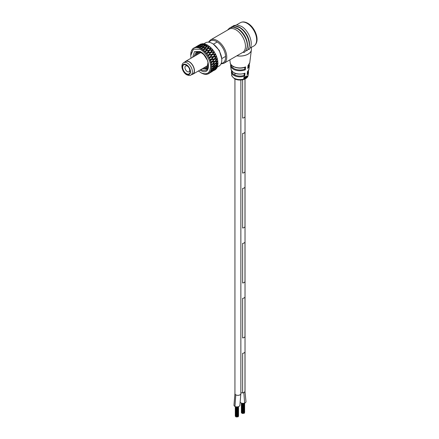 <?xml version="1.0" encoding="UTF-8"?>
<svg xmlns="http://www.w3.org/2000/svg" width="439" height="439" viewBox="0 0 439 439"><rect width="100%" height="100%" fill="white"/><g stroke="black" fill="none" stroke-linecap="round" stroke-linejoin="round"><path stroke-width="0.66" d="M240.863 392.779L242.63 392.9L242.63 353.324A2.963 1.712 0 0 0 244.978 351.974A2.963 1.712 180 0 1 242.63 353.324L242.63 392.9A2.963 1.712 0 0 0 244.978 391.544L244.978 351.974L244.978 391.544L245.994 401.658A2.963 1.712 180 0 1 244.649 403.09A2.963 1.712 180 0 1 240.095 401.894M242.63 298.361L242.63 337.937A2.963 1.712 0 0 0 244.978 336.581L244.978 297.005L244.978 336.581A2.963 1.712 180 0 1 242.63 337.937L242.63 298.361A2.963 1.712 0 0 0 244.978 297.005A2.963 1.712 180 0 1 242.63 298.361M242.63 243.398L242.63 282.974A2.963 1.712 0 0 0 244.978 281.618L244.978 242.043L244.978 281.618A2.963 1.712 180 0 1 242.63 282.974L242.63 243.398A2.963 1.712 0 0 0 244.978 242.043A2.963 1.712 180 0 1 242.63 243.398M242.63 188.435L242.63 228.011A2.963 1.712 0 0 0 244.978 226.656L244.978 187.08L244.978 226.656A2.963 1.712 180 0 1 242.63 228.011L242.63 188.435A2.963 1.712 0 0 0 244.978 187.08A2.963 1.712 180 0 1 242.63 188.435M242.63 133.472L242.63 173.048A2.963 1.712 0 0 0 244.978 171.693L244.978 132.117L244.978 171.693A2.963 1.712 180 0 1 242.63 173.048L242.63 133.472A2.963 1.712 0 0 0 244.978 132.117A2.963 1.712 180 0 1 242.63 133.472M242.63 79.772L242.63 118.08A2.963 1.712 0 0 0 244.978 116.73L244.978 78.987L244.978 116.73A2.963 1.712 180 0 1 242.63 118.08L242.63 79.772M237.581 416.809L237.186 416.847M235.842 416.518L235.556 416.331M237.12 416.836L236.819 416.836M236.676 416.874L236.374 416.874M236.237 416.759L235.935 416.759M237.949 416.759L237.642 416.759M243.672 413.291L243.277 413.329M241.933 413L241.648 412.814M243.217 413.318L242.91 413.318M242.772 413.357L242.465 413.357M242.328 413.242L242.026 413.242M244.04 413.242L243.738 413.242M242.63 392.9L243.848 392.587L244.978 391.544M239.897 405.142A2.963 1.712 180 0 1 239.897 405.175A2.963 1.712 180 0 1 238.136 406.739A2.963 1.712 180 0 1 234.947 406.443A2.963 1.712 180 0 1 233.976 405.175A2.963 1.712 180 0 1 233.976 405.142M247.322 71.711L247.426 71.738A8.972 5.18 0 0 0 248.929 69.225L247.497 71.782L247.25 74.29M247.925 65.466L248.024 65.493A9.812 5.663 0 0 0 249.769 62.667L248.101 65.543L247.859 68.034M245.319 69.806L244.677 69.329L244.88 67.227L245.604 66.893L245.319 69.806A9.417 5.438 180 0 1 233.323 69.17A9.417 5.438 180 0 1 230.59 65.729L231.04 69.225A8.972 5.18 0 0 0 233.641 72.506A8.972 5.18 0 0 0 244.995 73.143L244.704 76.057L244.068 75.579L244.276 73.472L244.995 73.143L244.276 73.472M231.101 64.736A8.884 5.131 0 0 0 233.702 68.468A8.884 5.131 0 0 0 244.556 69.241L244.677 69.329M231.951 71.233A8.039 4.642 0 0 0 234.3 74.723A8.039 4.642 0 0 0 243.936 75.481L244.068 75.579M250.186 47.928L253.857 45.996A13.461 7.77 -120 0 0 255.921 35.208A13.461 7.77 -120 0 0 247.124 23.344A13.461 7.77 -120 0 0 240.391 22.68C242.509 21.511 244.978 21.714 247.799 23.278C255.41 27.564 260.799 41.694 253.857 45.996M248.101 49.239L248.946 49.58C254.527 44.218 248.962 30.565 241.351 26.307L237.164 24.908L233.614 25.66L232.67 26.34M245.895 50.732L246.927 50.754C252.551 45.371 246.959 31.729 239.354 27.459L235.145 26.06L231.6 26.823L230.673 27.498M242.948 52.279A13.461 7.77 -120 0 0 244.655 41.409A13.461 7.77 -120 0 0 235.941 29.803A13.461 7.77 -120 0 0 229.207 29.133L210.5 39.938A13.461 7.77 60 0 1 217.228 40.602A13.461 7.77 60 0 1 226.025 52.466A13.461 7.77 60 0 1 223.961 63.254L242.948 52.279L244.238 52.46C251.306 46.15 244.66 33.095 237.351 28.617L233.186 27.218L229.619 27.964L227.462 30.143M248.715 47.813A13.461 7.77 -120 0 0 239.935 27.492A13.461 7.77 -120 0 0 236.253 26.225M246.718 48.965A13.461 7.77 -120 0 0 237.938 28.65A13.461 7.77 -120 0 0 234.25 27.377M248.167 75.201C247.837 79.646 239.025 81.528 234.459 78.702C232.154 76.529 231.265 75.36 231.803 75.201A8.204 4.736 0 0 0 234.185 78.197A8.204 4.736 0 0 0 242.844 79.289A8.204 4.736 0 0 0 248.167 75.201L248.534 72.287A8.577 4.95 180 0 1 247.141 74.652L247.426 71.738M248.929 69.225L249.374 65.729A9.417 5.438 180 0 1 247.744 68.407L248.024 65.493M244.331 78.652L243.963 78.104L244.693 77.083L243.755 78.175L244.539 78.691L243.705 77.785M243.848 78.735L244.276 78.817L243.996 78.51M244.918 78.559L245.22 77.434L245.461 78.307L245.077 76.869L244.918 78.559L244.594 78.263M245.176 77.248L245.533 77.522L245.308 77.242M244.885 77.143L245.357 77.632M245.549 76.501L245.84 76.699M245.659 76.326L245.95 76.523M245.994 76.902L245.719 78.164L245.994 76.902M246.274 77.818L246.531 76.666L246.707 77.489L246.603 76.468L246.23 76.754L246.274 77.818L245.867 77.571M246.114 76.43L246.641 76.841M247.212 75.936L247.042 77.198L247.376 76.128L246.899 75.936M246.883 77.05L246.581 76.995M246.713 75.892L247.267 76.249M244.88 67.227L245.604 66.893A9.812 5.663 0 0 1 233.043 66.256A9.812 5.663 0 0 1 230.201 62.667L229.838 59.863M246.828 76.704L247.305 76.891M246.553 76.71L247.086 77.034L247.25 76.413L247.086 77.034L246.625 76.83M247.25 76.413L246.784 76.221M245.955 76.721L246.367 76.962M246.268 77.264L246.707 77.489M245.95 76.551L246.356 76.798M245.5 77.813L245.884 78.071M244.666 77.505L244.989 77.796M244.682 77.412L245.006 77.703M245.105 78.032L245.461 78.307M244.693 77.215L245.017 77.505M244.172 76.968L244.457 77.275M244.336 76.946L244.633 77.248M244.243 78.383L244.539 78.691M186.388 64.731A5.723 3.303 -120 0 0 183.524 64.451A5.723 3.303 -120 0 0 182.646 69.033A5.723 3.303 -120 0 0 186.388 74.076A5.723 3.303 -120 0 0 189.247 74.361A5.723 3.303 -120 0 0 190.125 69.774A5.723 3.303 -120 0 0 186.388 64.731M190.905 75.036L192.809 73.933A7.134 4.121 -120 0 0 193.906 68.215A7.134 4.121 -120 0 0 189.242 61.926A7.134 4.121 -120 0 0 185.675 61.575L183.771 62.673C180.05 64.599 182.377 72.435 186.663 74.745C188.765 75.634 190.175 75.727 190.905 75.036A7.134 4.121 -120 0 0 192.002 69.318A7.134 4.121 -120 0 0 187.338 63.029A7.134 4.121 -120 0 0 183.771 62.673M186.915 65.921A3.364 1.943 60 0 1 189.434 68.813A3.364 1.943 60 0 1 189.006 71.776A3.364 1.943 60 0 1 187.733 71.804A3.364 1.943 60 0 1 185.209 68.912A3.364 1.943 60 0 1 185.642 65.949A3.364 1.943 60 0 1 186.915 65.921M185.746 64.813A5.252 3.029 60 0 1 190.043 70.778A5.252 3.029 60 0 1 187.025 73.993A5.252 3.029 60 0 1 182.728 68.029A5.252 3.029 60 0 1 185.746 64.813M187.085 74.41A5.723 3.303 60 0 1 182.794 69.483A5.723 3.303 60 0 1 183.524 64.451A5.723 3.303 60 0 1 185.692 64.401A5.723 3.303 60 0 1 189.977 69.324A5.723 3.303 60 0 1 189.247 74.361A5.723 3.303 60 0 1 187.085 74.41M199.509 53.306L199.729 52.049M199.547 53.284L199.761 52.06M198.137 54.101L198.746 51.813M198.774 51.813L198.176 54.079M196.765 54.891L197.918 51.753M197.94 51.753L196.809 54.87M195.399 55.682L197.369 51.802M197.38 51.797L195.437 55.66M208.437 65.735L208.015 65.537M208.185 66.931L206.604 66.349M208.196 66.898L206.643 66.327M207.784 67.82L205.232 67.145M205.271 67.118L207.801 67.798M207.263 68.5L203.861 67.935M203.905 67.913L207.279 68.484M207.581 60.5L204.069 55.045A9.762 5.636 -120 0 0 202.928 53.948L200.7 52.45L196.063 52.257L193.945 56.521M208.097 62.075L206.632 68.989L202.494 68.725M202.533 68.703L206.44 69.082M221.799 59.951L221.799 58.848L219.291 50.408L213.233 44.01L212.278 43.461A13.461 7.77 60 0 1 221.799 59.951A13.461 7.77 60 0 1 219.012 66.113L217.25 67.129M203.811 43.796L205.551 42.792A13.461 7.77 60 0 1 211.466 43.033A13.461 7.77 60 0 1 212.278 43.461M198.406 70.986L201.512 73.039C207.417 75.135 210.424 72.748 210.533 65.877C210.506 60.165 204.728 51.143 199.822 49.283L193.412 49.19L190.767 55.44L191.025 58.206M201.046 72.808A14.811 8.55 -120 0 0 201.238 72.923A14.811 8.55 -120 0 0 201.391 73.006L201.731 73.192A14.811 8.55 -120 0 0 202.132 73.395A14.811 8.55 -120 0 0 202.533 73.576L202.867 73.714A14.811 8.55 -120 0 0 203.208 73.84L203.537 73.955A14.811 8.55 -120 0 0 204.316 74.164L204.64 74.229A14.811 8.55 -120 0 0 204.964 74.279L205.276 74.317A14.811 8.55 -120 0 0 206.006 74.35L206.308 74.339A14.811 8.55 -120 0 0 206.604 74.312L206.895 74.273A14.811 8.55 -120 0 0 207.554 74.12L207.823 74.032A14.811 8.55 -120 0 0 208.086 73.933L208.338 73.818A14.811 8.55 -120 0 0 208.64 73.653A14.811 8.55 -120 0 0 208.909 73.489L208.673 73.308L209.134 73.329A14.811 8.55 -120 0 0 209.359 73.154L209.145 72.934L209.568 72.967A14.811 8.55 -120 0 0 210.029 72.473L209.754 72.281L210.21 72.248A14.811 8.55 -120 0 0 210.38 72.001L210.122 71.76L210.544 71.749A14.811 8.55 -120 0 0 210.885 71.107L210.572 70.915L211.011 70.816A14.811 8.55 -120 0 0 211.132 70.509L210.824 70.262L211.236 70.196A14.811 8.55 -120 0 0 211.444 69.422L211.099 69.241L211.516 69.082A14.811 8.55 -120 0 0 211.576 68.725L211.23 68.479L211.625 68.363A14.811 8.55 -120 0 0 211.697 67.48L211.324 67.315L211.708 67.096A14.811 8.55 -120 0 0 211.708 66.695L211.324 66.47L211.697 66.3A14.811 8.55 -120 0 0 211.669 65.823A14.811 8.55 -120 0 0 211.631 65.334L211.236 65.197L211.582 64.923A14.811 8.55 -120 0 0 211.521 64.495L211.11 64.292L211.455 64.072A14.811 8.55 -120 0 0 211.247 63.057L210.835 62.953L211.143 62.623A14.811 8.55 -120 0 0 211.027 62.179L210.588 62.009L210.901 61.74A14.811 8.55 -120 0 0 210.561 60.703L210.138 60.642L210.402 60.269A14.811 8.55 -120 0 0 210.232 59.825L209.776 59.693L210.051 59.386A14.811 8.55 -120 0 0 209.59 58.36L209.167 58.343L209.381 57.932A14.811 8.55 -120 0 0 209.162 57.498L208.695 57.421L208.937 57.075A14.811 8.55 -120 0 0 208.366 56.088L207.949 56.121L208.113 55.682A14.811 8.55 -120 0 0 207.85 55.27L207.389 55.248L207.587 54.875A14.811 8.55 -120 0 0 206.928 53.964L206.522 54.046L206.637 53.591A14.811 8.55 -120 0 0 206.341 53.218L205.886 53.251L206.039 52.856A14.811 8.55 -120 0 0 205.315 52.043L204.925 52.181L205.002 51.714A14.811 8.55 -120 0 0 204.673 51.39L204.234 51.489L204.354 51.083A14.811 8.55 -120 0 0 203.575 50.392L203.213 50.584L203.246 50.123A14.811 8.55 -120 0 0 202.906 49.854L202.489 50.013L202.571 49.602A14.811 8.55 -120 0 0 201.77 49.058L201.435 49.294L201.43 48.85A14.811 8.55 -120 0 0 201.084 48.652L200.7 48.872L200.744 48.466A14.811 8.55 -120 0 0 199.943 48.081L199.646 48.367L199.608 47.944A14.811 8.55 -120 0 0 199.268 47.818L198.922 48.092L198.938 47.703A14.811 8.55 -120 0 0 198.159 47.494L197.896 47.818L197.835 47.428A14.811 8.55 -120 0 0 197.512 47.379L197.204 47.708L197.199 47.341A14.811 8.55 -120 0 0 196.469 47.313L196.244 47.664L196.167 47.324A14.811 8.55 -120 0 0 195.871 47.346L195.607 47.719L195.58 47.39A14.811 8.55 -120 0 0 194.921 47.538L194.74 47.922L194.653 47.626A14.811 8.55 -120 0 0 194.389 47.725L194.175 48.136L194.137 47.84A14.811 8.55 -120 0 0 193.835 48.005A14.811 8.55 -120 0 0 193.566 48.169L193.341 48.328A14.811 8.55 -120 0 0 193.116 48.504L192.908 48.691A14.811 8.55 -120 0 0 192.447 49.184L192.266 49.415A14.811 8.55 -120 0 0 192.095 49.656L191.931 49.909A14.811 8.55 -120 0 0 191.591 50.551L191.464 50.842A14.811 8.55 -120 0 0 191.344 51.149L191.239 51.462A14.811 8.55 -120 0 0 191.031 52.236L190.96 52.576A14.811 8.55 -120 0 0 190.899 52.932L190.85 53.295A14.811 8.55 -120 0 0 190.778 54.178L190.767 54.562A14.811 8.55 -120 0 0 190.767 54.782L190.767 55.44M210.725 59.907L211.51 64.242M204.069 55.045L207.137 59.446C209.875 68.264 208.037 71.771 201.622 69.966L200.897 69.543M192.65 57.268L194.532 51.61L199.981 51.506C210.281 55.912 211.73 76.298 201.353 70.811L200.025 70.048M190.96 52.576L191.415 52.477M191.464 50.842L191.887 50.715M192.266 49.415L192.666 49.256M193.341 48.328L193.714 48.136M194.137 47.84L193.835 48.005M194.389 47.725L195.476 47.428L195.355 47.171M194.653 47.626L195.004 47.396M195.58 47.39L198.318 45.678L194.921 47.538M195.871 47.346L196.946 47.094L198.977 45.354L202.225 43.884M196.167 47.324L196.502 47.055M197.199 47.341L198.483 46.819L199.904 45.541L196.469 47.313M197.512 47.379L198.571 47.165L200.574 45.255L203.701 44.191L203.784 43.746L202.467 43.691L200.93 44.948L203.784 43.746L203.921 43.993M197.835 47.428L198.159 47.121M198.938 47.703L200.239 47.258L201.622 45.815L198.801 46.869L198.159 47.494M199.268 47.818L200.305 47.631L202.297 45.568L199.943 48.081M199.608 47.944L199.926 47.599M199.646 48.367L199.619 48.032M200.744 48.466L202.05 48.092L203.416 46.49L200.574 47.385L199.981 48.043M201.084 48.652L202.088 48.488L204.102 46.287L201.77 49.058M201.43 48.85L201.742 48.471M201.435 49.294L201.43 48.943M202.571 49.602L203.872 49.3L205.243 47.549L202.395 48.29L201.808 49.014M202.906 49.854L203.877 49.7L205.929 47.379L203.575 50.392M203.246 50.123L203.559 49.706M203.213 50.584L203.241 50.216M204.354 51.083L205.644 50.836L207.038 48.959L204.212 49.563L203.614 50.342M204.673 51.39L205.606 51.237L207.718 48.817L205.315 52.043M205.002 51.714L205.32 51.275M204.925 52.181L204.986 51.813M206.039 52.856L207.307 52.658L208.755 50.672L205.962 51.154L205.353 51.989M206.341 53.218L205.886 53.251M206.637 53.591L206.978 53.119M206.522 54.046L208.964 50.655L209.419 50.556L207.943 52.559L207.23 53.053L207.307 52.658M207.587 54.875L208.816 54.716L210.33 52.642L207.603 53.031L206.928 53.964M207.85 55.27L207.389 55.248M208.113 55.682L208.47 55.193M207.949 56.121L210.517 52.587L207.603 53.031M208.937 57.075L210.127 56.938L211.73 54.804L209.079 55.122L208.366 56.088M209.162 57.498L209.963 57.289L208.695 57.421M209.381 57.932L209.76 57.432M209.167 58.343L211.889 54.71L208.695 55.089L210.983 52.548L210.517 52.587L213.831 52.126L214.122 51.626L212.931 49.975L212.366 50.084L212.613 49.574L211.296 48.103L210.742 48.268L210.945 47.752L209.546 46.507L209.008 46.732L209.178 46.216L207.729 45.233L207.224 45.513L207.356 45.014L205.907 44.323L205.436 44.657L205.54 44.185L204.13 43.807L203.701 44.191L203.778 43.807M210.051 59.386L211.197 59.265L212.899 57.097L210.347 57.372L209.59 58.36M210.232 59.825L210.989 59.578L209.776 59.693M210.402 60.269L210.802 59.764M210.138 60.642L213.036 56.966L209.963 57.289L212.361 54.727L211.889 54.71L215.467 54.118L214.194 51.906M210.901 61.74L211.993 61.625L213.809 59.452L211.368 59.709L210.561 60.703M211.027 62.179L211.741 61.888L210.588 62.009M211.143 62.623L211.571 62.118M211.455 64.072L212.487 63.94L214.43 61.789L212.108 62.064L211.247 63.057M211.521 64.495L212.202 64.154L211.11 64.292M211.582 64.923L212.037 64.429M211.697 66.3L212.674 66.141L214.742 64.05L212.547 64.363L211.631 65.334M211.708 66.695L212.355 66.305L211.324 66.47M211.708 67.096L212.196 66.618M211.625 68.363L212.542 68.166L214.742 66.152L212.674 66.536L211.697 67.48M211.576 68.725L212.196 68.275L211.23 68.479M211.516 69.082L212.032 68.621M211.236 70.196L212.097 69.955L214.419 68.045L212.481 68.522L211.444 69.422M211.132 70.509L214.88 67.919L212.196 68.275L213.003 68.061L215.231 66.053L212.355 66.305L213.162 66.059L215.264 63.968L212.202 64.154L213.008 63.869L214.984 61.718L211.741 61.888L212.536 61.559L214.391 59.386L210.989 59.578L211.768 59.205L213.508 57.032L213.036 56.966L216.389 56.291M211.011 70.816L211.554 70.383M210.544 71.749L213.793 69.658L211.977 70.256L210.885 71.107M210.38 72.001L213.793 69.658M210.21 72.248L210.78 71.848M209.568 72.967L212.877 70.953L210.029 72.473M209.359 73.154L208.909 73.489M209.134 73.329L209.732 72.962M210.1 72.77L208.64 73.653M208.086 73.933L208.437 73.703M206.604 74.312L206.939 74.048M204.964 74.279L205.287 73.977M203.213 73.801L203.52 73.5M210.599 72.424L215.324 69.455M211.752 71.288L213.486 70.553L216.109 68.484L216.482 68.621L213.908 70.361L215.648 69.516L216.367 68.38M214.419 68.045L216.866 67.046L217.289 67.194L214.819 69.066L216.674 68.363L217.234 66.86M214.742 66.152L217.332 65.318L217.793 65.466L215.45 67.452L217.415 66.871L217.695 65.115M214.742 64.05L217.991 63.479L215.768 65.559L217.859 65.082L217.848 63.134M217.87 61.312L215.774 63.452L217.991 63.057L217.64 60.884M217.431 59.013L215.461 61.197L217.804 60.851L217.162 58.606M213.809 59.452L216.125 56.615L216.69 56.653L214.836 58.853L217.305 58.535L216.498 56.428M215.675 54.321L213.93 56.505L216.504 56.176L215.467 54.118M202.302 43.949L200.952 43.993L199.35 45.085L202.138 43.774M200.837 44.306L197.951 45.629L200.678 44.169M198.318 45.678L195.975 46.836L200.656 44.147M196.837 46.792L196.946 47.094M199.904 45.541L197.473 46.496M198.483 46.819L198.571 47.165M201.622 45.815L199.13 46.561M200.239 47.258L200.305 47.631L200.574 47.385M203.416 46.49L203.751 46.117L200.892 47.039M202.05 48.092L202.088 48.488L202.395 48.29M205.243 47.549L205.573 47.138L202.714 47.911M203.872 49.3L203.877 49.7L204.212 49.563M207.038 48.959L207.378 48.515L204.53 49.146M205.644 50.836L205.606 51.237L205.962 51.154M208.755 50.672L209.101 50.2L206.292 50.715M210.33 52.642L210.698 52.148L207.943 52.559M208.816 54.716L208.695 55.089L209.079 55.122M211.73 54.804L212.114 54.293L209.436 54.639M210.127 56.938L209.963 57.289L210.347 57.372M212.899 57.097L213.305 56.576L210.725 56.872M211.197 59.265L210.989 59.578L211.368 59.709M211.993 61.625L211.741 61.888L212.108 62.064M214.43 61.789L217.722 61.037M212.487 63.94L212.202 64.154L212.547 64.363M212.674 66.141L212.355 66.305L212.674 66.536M212.542 68.166L212.196 68.275L212.481 68.522M212.877 70.953L210.704 72.402M211.702 71.886L212.081 71.667L211.702 71.881M203.965 43.955L201.956 45.886L202.648 45.222L205.54 44.185L205.436 44.657L205.529 44.246M204.135 43.807L202.648 45.222M205.907 44.323L204.448 45.897L207.356 45.014L207.224 45.513L207.34 45.08M207.729 45.233L206.27 46.957L209.222 46.463M209.288 46.474L209.008 46.732L209.156 46.282M209.546 46.507L208.07 48.361L210.956 47.988M211.027 48.01L210.742 48.268L210.923 47.818M211.296 48.103L209.782 50.079L212.613 49.574L212.366 50.084L212.58 49.64M212.937 49.98L211.362 52.049L214.067 51.813M214.139 51.868L213.831 52.126L214.21 51.978M214.232 52.065L212.756 54.211L215.346 54.008M215.417 54.068L215.099 54.321L215.472 54.184M216.504 56.176L216.125 56.615L216.498 56.488M217.305 58.535L216.882 58.93L217.256 58.755M214.836 58.853L213.93 59.276L217.25 58.81M217.804 60.851L217.343 61.197L217.7 61.081M215.768 65.559L214.847 65.861L217.848 63.238M215.45 67.452L214.528 67.716L217.678 65.213M212.525 69.823L214.375 69.225L217.245 66.926M214.243 58.93L211.768 59.205M212.536 61.559L215.461 61.197M213.008 63.869L215.774 63.452M215.264 65.663L213.162 66.059M214.973 67.579L213.003 68.061M204.448 45.897L203.723 46.55L205.172 44.569L202.297 45.568M206.27 46.957L205.512 47.588L207.224 45.513L204.102 46.287M208.07 48.361L207.279 48.97L209.008 46.732L205.929 47.379M209.782 50.079L208.964 50.655L210.742 48.268L207.718 48.817M211.362 52.049L210.517 52.587L212.366 50.084L209.419 50.556M212.114 54.293L214.089 51.692M212.756 54.211L211.889 54.71L213.831 52.126L214.336 52.076M213.305 56.576L215.395 53.915M213.93 56.505L213.036 56.966L215.099 54.321L215.598 54.321M214.891 61.273L216.882 58.93L217.36 58.996M215.236 63.54L217.343 61.197L217.799 61.295M214.819 69.066L214.451 69.164M198.686 45.42L200.255 44.366M200.25 45.244L201.748 44.026M201.956 45.48L203.405 44.092M203.751 46.117L205.172 44.569M205.573 47.138L206.988 45.442M207.378 48.515L208.805 46.677M209.101 50.2L210.572 48.246M210.698 52.148L212.224 50.09M213.716 52.164L210.983 52.548M215.006 54.403L212.361 54.727M216.048 56.735L213.508 57.032M216.817 59.089L214.391 59.386M217.283 61.4L214.984 61.718M217.442 63.589L215.264 63.968M217.278 65.592L215.231 66.053M216.806 67.354L214.88 67.919M216.026 68.813L214.227 69.51M214.978 69.933L213.283 70.767M191.87 74.476A7.375 4.258 -120 0 0 192.93 74.142A7.375 4.258 -120 0 0 194.439 71.277A7.375 4.258 -120 0 0 191.448 63.567A7.375 4.258 -120 0 0 185.554 61.367A7.375 4.258 -120 0 0 184.737 62.118M243.848 392.587L244.649 403.09M234.947 406.443L235.792 394.831A2.963 1.712 0 0 0 237.148 395.281A2.963 1.712 0 0 0 238.618 395.287A2.963 1.712 0 0 0 239.979 394.842A2.963 1.712 0 0 0 240.764 394.057A2.963 1.712 0 0 0 240.863 393.629L240.863 80.013M233.976 405.175L234.936 393.629A2.963 1.712 0 0 0 235.024 394.041A2.963 1.712 0 0 0 235.792 394.831M244.704 76.057A8.577 4.95 180 0 1 233.921 75.426A8.577 4.95 180 0 1 231.43 72.287L231.803 75.201M251.415 49.695A11.441 6.607 180 0 1 251.393 49.964A11.441 6.607 180 0 1 236.83 55.824M236.89 55.791A11.441 6.607 0 0 0 251.426 49.431L251.426 47.401M221.196 63.452A12.654 7.309 -120 0 0 225.295 54.195A12.654 7.309 -120 0 0 216.657 41.59A12.654 7.309 -120 0 0 208.948 42.232M247.947 67.112A8.884 5.131 0 0 0 248.864 64.736M247.349 73.302A8.039 4.642 0 0 0 248.019 71.233M246.85 76.446L247.327 76.633M245.939 76.83L246.345 77.077M186.388 74.131A5.789 3.342 -120 0 0 190.482 71.766A5.789 3.342 -120 0 0 186.388 64.676A5.789 3.342 -120 0 0 182.295 67.041A5.789 3.342 -120 0 0 186.388 74.131M202.648 49.585L202.73 49.92M204.431 51.067L204.481 51.434M206.121 52.845L206.242 53.223M206.615 53.684L206.967 53.904M207.658 54.864L207.751 55.265M208.081 55.775L208.41 56.027M209.008 57.065L209.063 57.482M209.337 58.019L209.639 58.299M210.122 59.38L210.133 59.797M210.347 60.346L210.61 60.642M210.967 61.734L210.934 62.14M211.005 62.766L211.302 62.996M211.516 64.061L211.433 64.451M211.757 66.289L211.625 66.651M211.68 68.352L211.505 68.671M200.826 48.444L200.925 48.74M235.842 416.595L235.842 406.766M238.404 416.381L238.404 406.662M235.491 416.419L235.491 406.668M237.186 416.924L237.186 406.882M236.753 416.924L236.753 406.882M235.288 416.188L235.288 406.596M236.742 416.962L236.742 406.882M236.308 416.962L236.308 406.849M238.333 416.638L238.333 406.684M236.303 416.847L236.303 406.843M235.869 416.847L235.869 406.772M238.009 416.847L238.009 406.766M237.581 416.847L237.581 406.843M238.536 415.903L238.536 406.613M241.933 413.077L241.933 403.249M244.496 412.863L244.496 403.145M241.582 412.901L241.582 403.15M243.277 413.406L243.277 403.364M242.849 413.406L242.849 403.364M241.379 412.671L241.379 403.079M242.833 413.445L242.833 403.364M242.405 413.445L242.405 403.331M244.424 413.121L244.424 403.167M242.394 413.329L242.394 403.326M241.96 413.329L241.96 403.254M244.106 413.329L244.106 403.249M243.672 413.329L243.672 403.326M244.627 412.386L244.627 403.095M239.897 405.175L240.857 393.629M234.936 73.286L234.936 75.053M234.936 78.96L234.936 393.629M245.028 78.96L245.028 391.22M233.093 67.041L233.093 66.421M249.769 62.667L251.426 49.431M210.5 39.938L208.404 42.177M240.391 22.68L236.566 24.886M220.976 63.951L223.961 63.254M244.556 73.467C237.439 75.014 232.933 73.604 231.04 69.225M231.605 70.75L231.43 72.287M245.176 67.216C239.304 69.598 230.393 66.926 230.201 62.667M230.733 64.193L230.59 65.729M249.374 65.729L249.231 64.193M248.534 72.287L248.364 70.75M246.778 75.854L247.245 76.051M246.575 76.852L247.036 77.055M246.186 76.408L246.614 76.644M244.978 77.143L245.324 77.429M243.782 78.285L244.035 78.592M200.771 72.649L201.238 72.923M217.245 41.952L213.453 44.141M225.591 56.406L221.799 58.596M208.481 65.17L192.93 74.142M200.859 52.532L185.554 61.367"/></g></svg>
